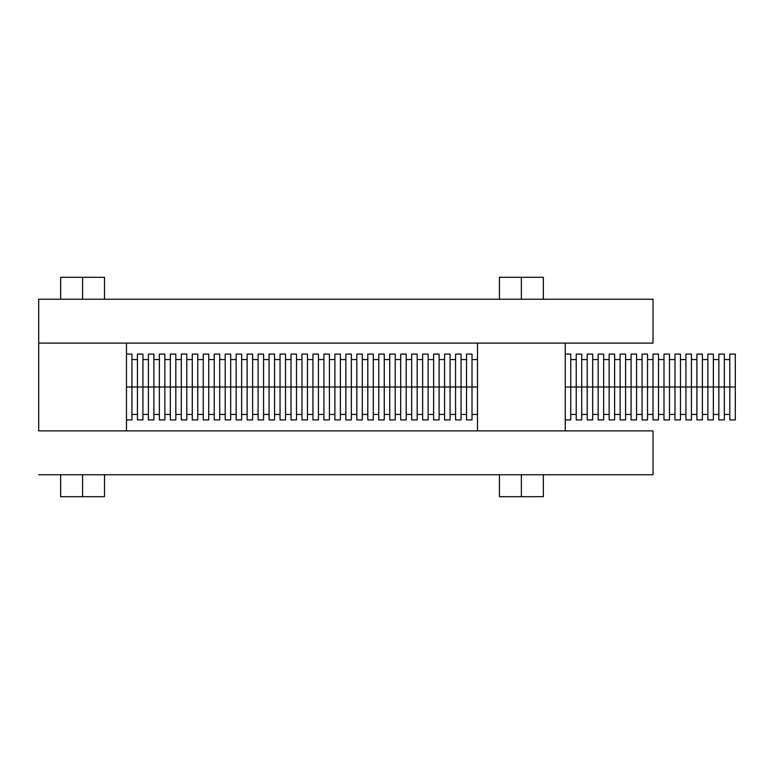 <?xml version="1.0" encoding="UTF-8"?>
<svg xmlns="http://www.w3.org/2000/svg" width="774" height="774" viewBox="0 0 774 774"><rect width="100%" height="100%" fill="white"/><g stroke="black" fill="none" stroke-linecap="round" stroke-linejoin="round"><path stroke-width="1.16" d="M653.024 299.238L653.024 343.124L126.462 343.124L653.024 343.124L653.024 299.238L38.7 299.238L38.7 343.124L38.7 299.238L653.024 299.238M653.024 430.876L653.024 474.762L38.7 474.762L653.024 474.762L653.024 430.876L126.462 430.876L653.024 430.876M38.7 430.876L38.7 343.124L38.7 430.876L126.462 430.876L126.462 343.124L126.462 430.876L38.7 430.876M126.462 343.124L38.7 343.124L126.462 343.124M543.319 299.238L543.319 277.295L521.386 277.295L521.386 299.238L521.386 277.295L499.443 277.295L499.443 299.238M499.443 474.762L499.443 496.705L521.386 496.705L521.386 474.762L521.386 496.705L543.319 496.705L543.319 474.762M521.386 496.705C549.569 496.705 549.569 496.705 521.386 496.705M521.386 277.295C493.202 277.295 493.202 277.295 521.386 277.295M104.519 299.238L104.519 277.295L82.576 277.295L82.576 299.238L82.576 277.295L60.643 277.295L60.643 299.238M60.643 474.762L60.643 496.705L82.576 496.705L82.576 474.762L82.576 496.705L104.519 496.705L104.519 474.762M82.576 496.705C110.759 496.705 110.759 496.705 82.576 496.705M82.576 277.295C54.403 277.295 54.403 277.295 82.576 277.295M477.5 430.876L477.5 343.124L565.262 343.124L565.262 430.876L477.5 430.876L565.262 430.876L565.262 343.124L477.5 343.124L477.5 430.876M735.3 387L729.814 387L729.814 419.914L735.3 419.914L735.3 354.086L729.814 354.086L729.814 387L735.3 387L735.3 354.086L735.3 387M724.329 414.429L729.814 414.429L729.814 387L724.329 387L729.814 387M724.329 387L718.843 387L718.843 419.914L724.329 419.914L724.329 354.086L718.843 354.086L718.843 387L724.329 387L724.329 359.571L729.814 359.571M713.357 414.429L718.843 414.429L718.843 387L713.357 387L718.843 387M713.357 387L707.871 387L707.871 419.914L713.357 419.914L713.357 354.086L707.871 354.086L707.871 387L713.357 387L713.357 359.571L718.843 359.571M702.386 414.429L707.871 414.429L707.871 387L702.386 387L707.871 387M702.386 387L696.9 387L696.9 419.914L702.386 419.914L702.386 354.086L696.9 354.086L696.9 387L702.386 387L702.386 359.571L707.871 359.571M691.424 414.429L696.9 414.429L696.9 387L691.424 387L696.9 387M691.424 387L685.938 387L685.938 419.914L691.424 419.914L691.424 354.086L685.938 354.086L685.938 387L691.424 387L691.424 359.571L696.9 359.571M680.452 414.429L685.938 414.429L685.938 387L680.452 387L685.938 387M680.452 387L674.967 387L674.967 419.914L680.452 419.914L680.452 354.086L674.967 354.086L674.967 387L680.452 387L680.452 359.571L685.938 359.571M669.481 414.429L674.967 414.429L674.967 387L669.481 387L674.967 387M669.481 387L663.995 387L663.995 419.914L669.481 419.914L669.481 354.086L663.995 354.086L663.995 387L669.481 387L669.481 359.571L674.967 359.571M658.51 414.429L663.995 414.429L663.995 387L658.51 387L663.995 387M658.51 387L653.024 387L653.024 419.914L658.51 419.914L658.51 354.086L653.024 354.086L653.024 387L658.51 387L658.51 359.571L663.995 359.571M647.538 414.429L653.024 414.429L653.024 387L647.538 387L653.024 387M647.538 387L642.052 387L642.052 419.914L647.538 419.914L647.538 354.086L642.052 354.086L642.052 387L647.538 387L647.538 359.571L653.024 359.571M636.567 414.429L642.052 414.429L642.052 387L636.567 387L642.052 387M636.567 387L631.081 387L631.081 419.914L636.567 419.914L636.567 354.086L631.081 354.086L631.081 387L636.567 387L636.567 359.571L642.052 359.571M625.595 414.429L631.081 414.429L631.081 387L625.595 387L631.081 387M625.595 387L620.109 387L620.109 419.914L625.595 419.914L625.595 354.086L620.109 354.086L620.109 387L625.595 387L625.595 359.571L631.081 359.571M614.633 414.429L620.109 414.429L620.109 387L614.633 387L620.109 387M614.633 387L609.148 387L609.148 419.914L614.633 419.914L614.633 354.086L609.148 354.086L609.148 387L614.633 387L614.633 359.571L620.109 359.571M603.662 414.429L609.148 414.429L609.148 387L603.662 387L609.148 387M603.662 387L598.176 387L598.176 419.914L603.662 419.914L603.662 354.086L598.176 354.086L598.176 387L603.662 387L603.662 359.571L609.148 359.571M592.691 414.429L598.176 414.429L598.176 387L592.691 387L598.176 387M592.691 387L587.205 387L587.205 419.914L592.691 419.914L592.691 354.086L587.205 354.086L587.205 387L592.691 387L592.691 359.571L598.176 359.571M581.719 414.429L587.205 414.429L587.205 387L581.719 387L587.205 387M581.719 387L576.233 387L576.233 419.914L581.719 419.914L581.719 354.086L576.233 354.086L576.233 387L581.719 387L581.719 359.571L587.205 359.571M570.748 414.429L576.233 414.429L576.233 387L570.748 387L576.233 387M565.262 419.914L570.748 419.914L570.748 387L565.262 387L570.748 387L570.748 354.086L565.262 354.086M576.233 359.571L570.748 359.571L570.748 387M477.5 387L472.014 387L477.5 387M472.014 387L466.529 387L466.529 419.914L472.014 419.914L472.014 354.086L466.529 354.086L466.529 387L472.014 387L472.014 359.571L477.5 359.571M461.052 414.429L466.529 414.429L466.529 387L461.052 387L466.529 387M461.052 387L455.567 387L455.567 419.914L461.052 419.914L461.052 354.086L455.567 354.086L455.567 387L461.052 387L461.052 359.571L466.529 359.571M450.081 414.429L455.567 414.429L455.567 387L450.081 387L455.567 387M450.081 387L444.595 387L444.595 419.914L450.081 419.914L450.081 354.086L444.595 354.086L444.595 387L450.081 387L450.081 359.571L455.567 359.571M439.11 414.429L444.595 414.429L444.595 387L439.11 387L444.595 387M439.11 387L433.624 387L433.624 419.914L439.11 419.914L439.11 354.086L433.624 354.086L433.624 387L439.11 387L439.11 359.571L444.595 359.571M428.138 414.429L433.624 414.429L433.624 387L428.138 387L433.624 387M428.138 387L422.652 387L422.652 419.914L428.138 419.914L428.138 354.086L422.652 354.086L422.652 387L428.138 387L428.138 359.571L433.624 359.571M417.167 414.429L422.652 414.429L422.652 387L417.167 387L422.652 387M417.167 387L411.681 387L411.681 419.914L417.167 419.914L417.167 354.086L411.681 354.086L411.681 387L417.167 387L417.167 359.571L422.652 359.571M406.195 414.429L411.681 414.429L411.681 387L406.195 387L411.681 387M406.195 387L400.709 387L400.709 419.914L406.195 419.914L406.195 354.086L400.709 354.086L400.709 387L406.195 387L406.195 359.571L411.681 359.571M395.224 414.429L400.709 414.429L400.709 387L395.224 387L400.709 387M395.224 387L389.738 387L389.738 419.914L395.224 419.914L395.224 354.086L389.738 354.086L389.738 387L395.224 387L395.224 359.571L400.709 359.571M384.262 414.429L389.738 414.429L389.738 387L384.262 387L389.738 387M384.262 387L378.776 387L378.776 419.914L384.262 419.914L384.262 354.086L378.776 354.086L378.776 387L384.262 387L384.262 359.571L389.738 359.571M373.291 414.429L378.776 414.429L378.776 387L373.291 387L378.776 387M373.291 387L367.805 387L367.805 419.914L373.291 419.914L373.291 354.086L367.805 354.086L367.805 387L373.291 387L373.291 359.571L378.776 359.571M362.319 414.429L367.805 414.429L367.805 387L362.319 387L367.805 387M362.319 387L356.833 387L356.833 419.914L362.319 419.914L362.319 354.086L356.833 354.086L356.833 387L362.319 387L362.319 359.571L367.805 359.571M351.348 414.429L356.833 414.429L356.833 387L351.348 387L356.833 387M351.348 387L345.862 387L345.862 419.914L351.348 419.914L351.348 354.086L345.862 354.086L345.862 387L351.348 387L351.348 359.571L356.833 359.571M340.376 414.429L345.862 414.429L345.862 387L340.376 387L345.862 387M340.376 387L334.89 387L334.89 419.914L340.376 419.914L340.376 354.086L334.89 354.086L334.89 387L340.376 387L340.376 359.571L345.862 359.571M329.405 414.429L334.89 414.429L334.89 387L329.405 387L334.89 387M329.405 387L323.919 387L323.919 419.914L329.405 419.914L329.405 354.086L323.919 354.086L323.919 387L329.405 387L329.405 359.571L334.89 359.571M318.433 414.429L323.919 414.429L323.919 387L318.433 387L323.919 387M318.433 387L312.948 387L312.948 419.914L318.433 419.914L318.433 354.086L312.948 354.086L312.948 387L318.433 387L318.433 359.571L323.919 359.571M307.471 414.429L312.948 414.429L312.948 387L307.471 387L312.948 387M307.471 387L301.986 387L301.986 419.914L307.471 419.914L307.471 354.086L301.986 354.086L301.986 387L307.471 387L307.471 359.571L312.948 359.571M296.5 414.429L301.986 414.429L301.986 387L296.5 387L301.986 387M296.5 387L291.014 387L291.014 419.914L296.5 419.914L296.5 354.086L291.014 354.086L291.014 387L296.5 387L296.5 359.571L301.986 359.571M285.529 414.429L291.014 414.429L291.014 387L285.529 387L291.014 387M285.529 387L280.043 387L280.043 419.914L285.529 419.914L285.529 354.086L280.043 354.086L280.043 387L285.529 387L285.529 359.571L291.014 359.571M274.557 414.429L280.043 414.429L280.043 387L274.557 387L280.043 387M274.557 387L269.071 387L269.071 419.914L274.557 419.914L274.557 354.086L269.071 354.086L269.071 387L274.557 387L274.557 359.571L280.043 359.571M263.586 414.429L269.071 414.429L269.071 387L263.586 387L269.071 387M263.586 387L258.1 387L258.1 419.914L263.586 419.914L263.586 354.086L258.1 354.086L258.1 387L263.586 387L263.586 359.571L269.071 359.571M252.614 414.429L258.1 414.429L258.1 387L252.614 387L258.1 387M252.614 387L247.129 387L247.129 419.914L252.614 419.914L252.614 354.086L247.129 354.086L247.129 387L252.614 387L252.614 359.571L258.1 359.571M241.643 414.429L247.129 414.429L247.129 387L241.643 387L247.129 387M241.643 387L236.157 387L236.157 419.914L241.643 419.914L241.643 354.086L236.157 354.086L236.157 387L241.643 387L241.643 359.571L247.129 359.571M230.681 414.429L236.157 414.429L236.157 387L230.681 387L236.157 387M230.681 387L225.195 387L225.195 419.914L230.681 419.914L230.681 354.086L225.195 354.086L225.195 387L230.681 387L230.681 359.571L236.157 359.571M219.71 414.429L225.195 414.429L225.195 387L219.71 387L225.195 387M219.71 387L214.224 387L214.224 419.914L219.71 419.914L219.71 354.086L214.224 354.086L214.224 387L219.71 387L219.71 359.571L225.195 359.571M208.738 414.429L214.224 414.429L214.224 387L208.738 387L214.224 387M208.738 387L203.252 387L203.252 419.914L208.738 419.914L208.738 354.086L203.252 354.086L203.252 387L208.738 387L208.738 359.571L214.224 359.571M197.767 414.429L203.252 414.429L203.252 387L197.767 387L203.252 387M197.767 387L192.281 387L192.281 419.914L197.767 419.914L197.767 354.086L192.281 354.086L192.281 387L197.767 387L197.767 359.571L203.252 359.571M186.795 414.429L192.281 414.429L192.281 387L186.795 387L192.281 387M186.795 387L181.31 387L181.31 419.914L186.795 419.914L186.795 354.086L181.31 354.086L181.31 387L186.795 387L186.795 359.571L192.281 359.571M175.824 414.429L181.31 414.429L181.31 387L175.824 387L181.31 387M175.824 387L170.338 387L170.338 419.914L175.824 419.914L175.824 354.086L170.338 354.086L170.338 387L175.824 387L175.824 359.571L181.31 359.571M164.852 414.429L170.338 414.429L170.338 387L164.852 387L170.338 387M164.852 387L159.367 387L159.367 419.914L164.852 419.914L164.852 354.086L159.367 354.086L159.367 387L164.852 387L164.852 359.571L170.338 359.571M153.891 414.429L159.367 414.429L159.367 387L153.891 387L159.367 387M153.891 387L148.405 387L148.405 419.914L153.891 419.914L153.891 354.086L148.405 354.086L148.405 387L153.891 387L153.891 359.571L159.367 359.571M142.919 414.429L148.405 414.429L148.405 387L142.919 387L148.405 387M142.919 387L137.433 387L137.433 419.914L142.919 419.914L142.919 354.086L137.433 354.086L137.433 387L142.919 387L142.919 359.571L148.405 359.571M131.948 414.429L137.433 414.429L137.433 387L131.948 387L137.433 387M126.462 419.914L131.948 419.914L131.948 387L126.462 387L131.948 387L131.948 354.086L126.462 354.086M137.433 359.571L131.948 359.571L131.948 387M472.014 414.429L477.5 414.429"/></g></svg>
